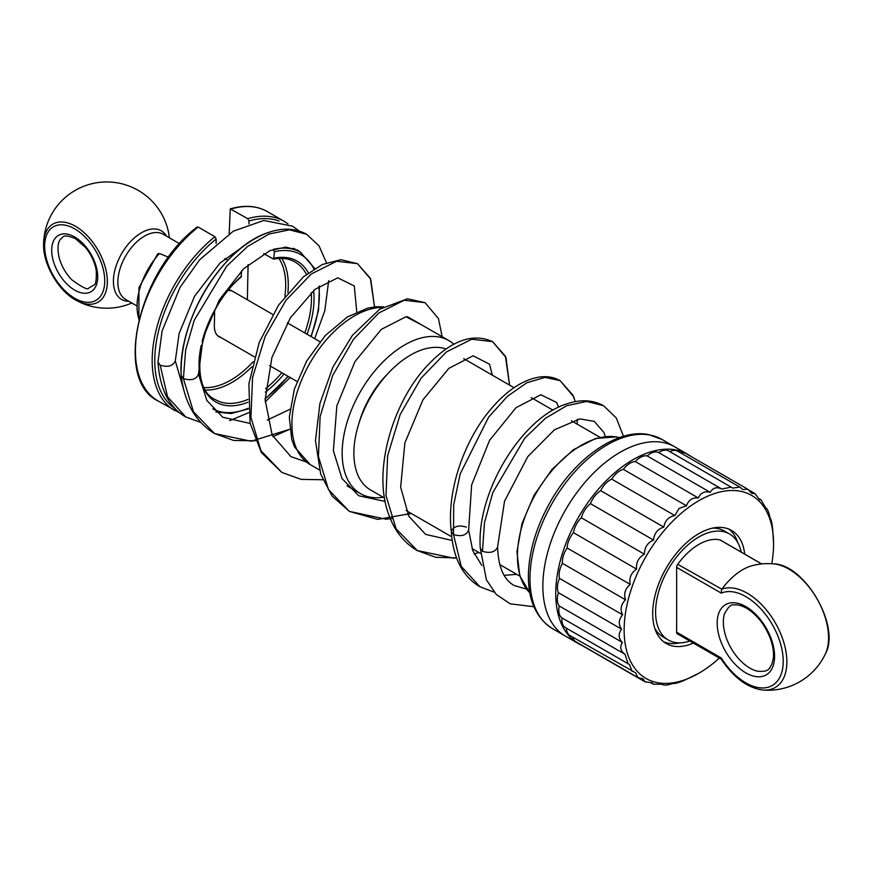 <?xml version="1.0" encoding="UTF-8"?>
<svg xmlns="http://www.w3.org/2000/svg" width="872" height="872" viewBox="0 0 872 872"><rect width="100%" height="100%" fill="white"/><g stroke="black" fill="none" stroke-linecap="round" stroke-linejoin="round"><path stroke-width="1.31" d="M128.903 301.331A39.654 22.89 -60 0 1 121.622 253.687A39.654 22.89 -60 0 1 166.519 236.17M75.472 226.306A45.093 26.029 -120 0 0 43.6 243.975L43.6 243.975C42.772 263.856 58.479 291.074 76.115 300.295L76.115 300.295A45.093 26.029 -120 0 0 107.354 281.155A45.093 26.029 -120 0 0 75.472 226.306M59.154 257.643L59.154 257.643A30.291 17.484 -120 0 0 72.049 279.977A30.291 17.484 -120 0 0 72.06 279.988C82.393 287.488 87.952 290.18 88.715 288.065L94.067 284.981C95.833 284.425 96.563 279.596 96.236 270.473C94.841 262.287 91.244 254.58 85.434 247.376L75.461 238.666C61.934 233.162 63.427 237.576 60.495 239.179C59.928 239.964 56.179 243.768 59.154 257.643M771.764 563.726A105.665 61.007 120 0 0 773.573 543.812A105.665 61.007 120 0 0 682.187 512.474A105.665 61.007 120 0 0 624.614 639.503A105.665 61.007 120 0 0 698.864 673.228L684.88 680.062C678.83 682.722 674.972 683.833 673.315 683.386C667.167 685.305 663.505 685.61 662.349 684.313L653.281 684.182L652.245 682.831L644.877 681.751L583.019 646.043A17.593 10.159 -60 0 1 581.929 645.236M644.877 681.751L643.264 678.961L637.77 677.479L575.891 641.759A17.593 10.159 -60 0 1 572.664 637.116M637.77 677.479L635.612 672.813L570.005 635.579A17.593 10.159 -60 0 1 566.375 628.178M632.146 671.462L629.486 664.529L565.481 627.666A17.593 10.159 -60 0 1 561.917 617.877A17.593 10.159 -60 0 1 559.257 605.986A17.593 10.159 -60 0 1 558.451 592.709A17.593 10.159 -60 0 1 559.508 578.387A17.593 10.159 -60 0 1 562.418 563.345A17.593 10.159 -60 0 1 567.105 547.976A17.593 10.159 -60 0 1 573.438 532.65A17.593 10.159 -60 0 1 581.286 517.75A17.593 10.159 -60 0 1 590.431 503.635A17.593 10.159 -60 0 1 600.666 490.653A17.593 10.159 -60 0 1 611.73 479.131A17.593 10.159 -60 0 1 623.36 469.354A17.593 10.159 -60 0 1 635.263 461.55A17.593 10.159 -60 0 1 647.133 455.914A17.593 10.159 -60 0 1 658.698 452.59A17.593 10.159 -60 0 1 668.704 450.966L732.796 488.102L739.816 487.056L742.9 489.595L747.74 489.203L751.882 493.465L754.88 493.498L759.534 499.612L761.049 499.841L765.616 507.777M669.805 451.598A17.593 10.159 -60 0 1 677.718 451.206L739.816 487.056M680.672 452.906A17.593 10.159 -60 0 1 685.883 453.495L747.74 489.203M728.839 529.086A65.313 37.703 -60 0 1 737.788 542.635M679.942 642.828A65.313 37.703 -60 0 1 663.734 641.847M693.349 643.078A65.313 37.703 -60 0 1 666.208 643.514A65.313 37.703 -60 0 1 654.48 597.832A65.313 37.703 -60 0 1 688.553 540.923A65.313 37.703 -60 0 1 731.51 530.394A65.313 37.703 -60 0 1 744.71 554.112M698.864 673.228A105.665 61.007 120 0 0 719.346 658.088M628.156 663.854L625.039 654.316C620.483 651.024 619.6 647.057 622.379 642.424C618.39 638.337 618.128 633.911 621.572 629.159C618.215 624.341 618.564 619.567 622.63 614.825C619.938 609.386 620.908 604.372 625.54 599.794C623.545 593.843 625.104 588.72 630.227 584.425C628.919 578.082 631.034 572.969 636.56 569.1C635.95 562.495 638.566 557.524 644.408 554.189C644.452 547.463 647.504 542.755 653.553 540.073C654.218 533.37 657.63 529.042 663.788 527.102C665.02 520.551 668.704 516.704 674.852 515.581L679.037 508.42L686.482 505.793C688.597 499.961 692.564 497.356 698.374 497.988C700.816 492.702 704.772 490.827 710.255 492.353C712.893 487.721 716.751 486.62 721.82 489.039L731.292 487.099M765.649 507.896C767.295 508.365 768.777 511.766 770.096 518.11C771.24 519.429 772.134 523.385 772.756 529.991L773.573 543.812M658.698 452.59L721.82 489.039M647.133 455.914L710.255 492.353M635.263 461.55L698.374 497.988M623.36 469.354L686.482 505.793M611.73 479.131L674.852 515.581M600.666 490.653L663.788 527.102M590.431 503.635L653.553 540.073M581.286 517.75L644.408 554.189M573.438 532.65L636.56 569.1M567.105 547.976L630.227 584.425M562.418 563.345L625.54 599.794M559.508 578.387L622.63 614.825M558.451 592.709L621.572 629.159M559.257 605.986L622.379 642.424M561.917 617.877L625.039 654.316M752.7 565.525A52.102 30.084 120 0 0 721.831 589.21A56.026 32.351 60 0 1 781.018 634.522A56.026 32.351 60 0 1 762.837 690.014L762.837 690.014A63.307 63.307 0 0 0 825.37 653.913L825.37 653.913A56.026 32.351 -120 0 0 788.942 569.154A56.026 32.351 -120 0 0 773.366 563.846A63.307 63.307 0 0 0 752.7 565.525M720.61 540.269A3.641 2.104 -60 0 0 720.327 540.041A3.641 2.104 -60 0 0 719.978 539.899A52.102 30.084 120 0 0 677.74 564.293L721.831 589.21M741.189 552.085A61.214 35.338 120 0 0 729.461 533.947L724.316 530.972A61.214 35.338 120 0 0 712.631 528.105M654.774 628.298A61.214 35.338 120 0 0 663.102 636.985L668.257 639.961A61.214 35.338 120 0 0 689.828 641.051M729.461 533.947A61.214 35.338 120 0 0 668.257 569.285A61.214 35.338 120 0 0 668.257 639.961M677.74 634.009A3.641 2.104 -60 0 1 677.391 633.868A3.641 2.104 -60 0 1 676.639 632.2L676.639 567.367A3.641 2.104 -60 0 1 677.74 564.293M757.397 671.2A45.54 45.54 0 0 1 757.256 671.168L757.256 671.168A37.583 21.702 60 0 1 731.118 648.278A37.583 21.702 60 0 1 724.37 614.204A37.583 21.702 60 0 1 724.37 614.193A37.583 21.702 60 0 1 724.556 613.605M721.58 659.319L721.264 657.968A52.8 30.487 -120 0 0 772.854 685.141A52.8 30.487 -120 0 0 772.854 625.518A52.8 30.487 -120 0 0 721.264 593.134L676.639 567.367M721.58 589.603L721.264 593.134M662.426 442.387A109.305 63.111 120 0 0 560.151 519.886A109.305 63.111 120 0 0 565.503 636.178A109.305 63.111 -60 0 1 548.739 548.586A109.305 63.111 -60 0 1 620.156 452.263A109.305 63.111 -60 0 1 674.808 446.846A109.305 63.111 120 0 0 662.426 442.387M228.377 290.485A22.955 13.254 -60 0 1 232.737 291.346A22.955 13.254 -60 0 1 233.097 291.542A22.955 13.254 -60 0 1 233.402 291.728M384.519 498.032L370.48 489.922A80.159 46.281 -60 0 1 358.196 425.7A80.159 46.281 -60 0 1 410.559 355.057A80.159 46.281 -60 0 1 446.072 348.996M582.343 645.585A109.305 63.111 -60 0 1 578.376 643.612A109.305 63.111 -60 0 1 561.623 556.02A109.305 63.111 -60 0 1 633.028 459.697A109.305 63.111 -60 0 1 687.681 454.29A109.305 63.111 -60 0 1 690.973 456.427M168.601 257.218L159.456 253.523L157.712 253.85L138.942 287.662L138.866 319.697M248.945 223.897L249.011 220.976L247.746 218.687L230.241 208.877L229.183 233.707M180.253 413.208L158.083 400.957A109.305 63.111 -60 0 1 138.844 322.749A109.305 63.111 -60 0 1 198.162 227.047L197.17 227.025M198.162 227.047L214.915 236.715L216.169 239.004L216.071 243.462M227.908 260.281L224.878 258.537M263.704 253.621L273.677 259.137L274.44 251.736L273.176 249.436A90.634 52.331 -60 0 1 300.557 252.346L293.504 248.269M241.152 277.002L241.577 270.734M221.063 337.606A23.228 13.407 -60 0 1 219.155 336.821A23.228 13.407 -60 0 1 214.349 325.714L214.654 310.912M247.354 299.772L248.095 264.641M453.843 344.222A88.355 51.012 120 0 0 448.818 340.571A88.355 51.012 120 0 0 448.154 340.2A88.355 51.012 120 0 0 360.136 392.149A88.355 51.012 120 0 0 360.463 493.607A88.355 51.012 120 0 0 383.146 497.236M387.539 373.99A69.226 39.97 120 0 0 358.774 423.825M497.596 546.744L497.607 547.06C495.154 552.194 490.118 553.6 482.499 551.289L480.287 548.205M200.713 422.44L185.791 416.958C169.201 407.573 159.925 389.283 157.974 362.098L160.197 365.205C167.816 367.526 172.852 366.109 175.305 360.975L175.305 360.801M198.467 373.957L198.489 374.186C196.233 379.44 191.197 380.911 183.393 378.601L181.158 375.451M558.581 407.279L556.652 402.504L540.869 394.754L516.039 407.649L489.584 440.327L471.643 484.941L468.624 530.122C466.389 535.386 461.353 536.869 453.516 534.558L451.293 531.473C453.614 526.252 458.65 524.802 466.4 527.113M74.709 236.999A32.537 18.781 -120 0 0 54.783 265.339A32.537 18.781 -120 0 0 94.623 288.349A32.537 18.781 -120 0 0 74.709 236.999M74.709 228.878A42.488 24.525 -120 0 0 48.69 265.884A42.488 24.525 -120 0 0 100.716 295.935A42.488 24.525 -120 0 0 74.709 228.878M136.305 305.603L125.644 299.445A37.616 21.724 -60 0 1 119.878 269.306A37.616 21.724 -60 0 1 144.447 236.149A37.616 21.724 -60 0 1 163.26 234.285L179.588 243.713M719.978 539.899L761.638 563.955M721.264 657.968L676.639 632.2M745.876 606.618A40.592 23.435 -120 0 0 721.024 641.977A40.592 23.435 -120 0 0 770.739 670.677A40.592 23.435 -120 0 0 745.876 606.618M619.371 437.635A90.634 52.331 120 0 0 616.558 437.014A90.634 52.331 120 0 0 534.994 495.143A90.634 52.331 120 0 0 529.805 592.775M649.542 434.954A109.305 63.111 120 0 0 547.267 512.453A109.305 63.111 120 0 0 552.619 628.734C535.975 618.063 527.898 599.827 528.41 574.027C529.217 550.385 536.52 526.339 550.319 501.88C574.822 458.258 617.3 428.283 648.387 434.529L661.924 439.412A109.305 63.111 120 0 0 649.542 434.954M138.997 319.174A53.704 31.011 -60 0 1 159.456 253.523M231.004 209.018A109.305 63.111 -60 0 1 267.388 211.624C256.924 205.694 244.552 204.767 230.295 208.866M247.746 218.687A109.305 63.111 -60 0 1 284.13 221.292L267.388 211.624M174.825 410.625A109.305 63.111 -60 0 1 155.587 332.417A109.305 63.111 -60 0 1 214.915 236.715M249.011 220.976A107.485 62.054 -60 0 1 279.029 221.041M175.327 408.739A107.485 62.054 -60 0 1 158.442 331.513A107.485 62.054 -60 0 1 216.169 239.004M274.44 251.736A88.813 51.274 -60 0 1 313.953 269.067M318.825 286.441A88.813 51.274 -60 0 1 310.901 336.461M287.945 376.224A88.813 51.274 -60 0 1 265.132 398.439M248.182 408.27A88.813 51.274 -60 0 1 212.823 408.881M274.299 258.156A81.347 46.968 -60 0 1 308.383 272.892M313.615 290.518A81.347 46.968 -60 0 1 307.031 334.227M284.076 373.979A81.347 46.968 -60 0 1 265.339 392.128M247.942 402.21A81.347 46.968 -60 0 1 201.214 345.323M202.119 341.486A81.347 46.968 -60 0 1 241.468 276.184M273.601 259.148C281.972 257.589 289.112 258.526 294.998 261.971A79.516 45.911 -60 0 1 306.421 274.386M311.239 292.611A79.516 45.911 -60 0 1 304.786 332.93M281.83 372.693A79.516 45.911 -60 0 1 265.589 388.683M247.921 399.43A79.516 45.911 -60 0 1 215.482 399.703C186.325 387.615 199.535 311.5 241.228 276.936M281.776 258.406A79.516 45.911 -60 0 1 287.913 292.632M251.834 366.807A79.516 45.911 -60 0 1 205.792 390.024M278.986 258.461A77.695 44.864 -60 0 1 284.882 296.393M253.044 361.826A77.695 44.864 -60 0 1 204.44 387.582M382.503 307.424A88.355 51.012 120 0 0 303.772 375.047A88.355 51.012 120 0 0 310.225 464.602L294.583 447.042L291.728 439.335L289.319 417.241L294.311 389.25L306.65 361.052L325.212 335.622L347.448 316.928L367.908 308.067L375.963 306.77L383.506 306.824M181.18 375.69C184.428 402.635 195.546 421.928 214.534 433.548L193.497 411.813L183.393 378.601L185.627 350.152L194.238 320.264L226.731 266.124L247.626 246.416L269.197 233.979L289.46 229.837L306.606 234.274C296.371 228.606 284.664 227.679 271.465 231.516C253.926 236.933 237.271 248.901 221.499 267.442C210.719 280.25 201.792 294.682 194.707 310.748C185.028 333.039 180.515 354.621 181.169 375.483C177.637 320.057 223.276 246.907 267.835 232.682C282.408 227.559 295.325 228.083 306.595 234.263L318.999 245.817L326.477 262.777M185.769 416.936L167.544 396.825L160.197 365.205M281.863 472.439L261.338 452.535L250.079 423.116L248.891 383.778L259.235 342.467L278.593 305.058L303.511 276.74L322.378 264.489L340.865 259.714L357.487 263.66L370.753 279.214L374.513 306.9L370.338 278.277L357.487 263.66L336.636 261.251L311.282 273.993L285.994 300.262L265.153 336.472L252.553 377.543L250.951 417.416L260.935 450.661L281.863 472.439L301.156 479.382L322.814 479.764M425.078 302.671L404.194 300.24L378.851 312.961L353.52 339.252L332.668 375.472L320.133 416.5L318.433 456.47L328.504 489.661L349.41 511.417L386.111 519.232L392.934 518.404M417.11 550.515L453.756 558.178L456.536 557.917L435.706 557.306L417.132 550.526C403.823 542.667 394.286 530.492 388.531 514.011C372.355 470.477 392.945 402.472 426.691 366.295C450.475 340.745 472.439 332.537 492.604 341.661L505.978 357.531L509.553 385.097L505.411 356.245L492.604 341.661L471.73 339.23L446.377 351.961L421.013 378.285L400.161 414.56L387.637 455.631L385.991 495.634L396.117 528.803L417.437 550.701M451.315 531.648C446.333 491.743 463.828 441.439 489.933 410.276C506.12 390.841 522.644 379.767 539.506 377.053C547.18 376.017 554.047 377.205 560.107 380.639L573.514 396.564L575.258 401.654L572.904 395.169L560.107 380.628L545.044 377.402L526.862 382.743L507.373 396.379L488.549 417.274L460.209 473.823L453.691 504.91L453.516 534.558L461.223 566.364L480.036 586.834M623.48 436.316L616.319 418.026L603.533 405.709L586.671 401.436L566.68 405.731L545.382 418.331L524.759 438.191L492.8 492.636L484.472 522.688L482.499 551.289M169.419 237.849A63.122 63.122 0 0 0 75.156 190.412A63.122 63.122 0 0 0 43.6 243.975M76.115 300.295A63.122 63.122 0 0 0 131.803 303.009M759.076 498.697L761.049 499.841M749.004 490.108L754.88 493.498M651.003 682.874L653.281 684.182M724.414 614.062A45.54 45.54 0 0 0 724.37 614.193C728.066 606.988 731.27 603.914 733.995 604.961C737.352 604.416 741.56 605.528 746.628 608.285C756.885 614.575 764.766 624.57 770.259 638.271C772.995 645.912 774.009 652.659 773.301 658.524L771.851 664.311C769.126 668.268 769.638 672.345 757.256 671.168M720.327 540.041L761.736 563.944M773.366 563.846C804.812 564.031 840.924 626.576 825.37 653.913M677.391 633.868L721.253 659.188M762.837 690.014C747.577 688.019 733.679 677.697 721.144 659.025M529.816 592.84L519.723 575.651L516.965 551.649L521.968 523.669L534.133 495.1L551.998 469.419L573.373 449.745L595.652 438.474L616.166 436.872L619.436 437.613M552.619 628.734L578.376 643.612M661.924 439.412L687.681 454.29M319.948 341.682L287.302 322.836M272.685 314.4L233.097 291.542M296.992 381.446L269.601 365.63M254.406 356.855L217.51 335.557M229.151 289.526L232.737 291.346M600.045 437.352L571.443 420.827M553.044 410.211L531.255 397.632M514.033 387.691L463.719 358.643M519.897 576.185L499.732 564.544M480.418 553.393L471.992 548.532M451.707 536.825L406.101 510.491M158.083 400.957C113.545 380.29 137.896 271.181 197.116 227.069M284.13 221.292L287.913 223.788M300.557 252.346L314.792 268.554M319.414 286.027L318.542 310.258L311.217 336.647M288.261 376.399L265.132 399.005M248.226 408.935L231.091 413.546L215.82 411.966M310.225 464.602L319.392 469.899M347.002 485.835L360.463 493.607M407.366 316.634L448.818 340.571M497.607 547.049C498.239 566.931 503.787 579.771 514.251 585.548L526.514 589.101M480.276 548.096L486.402 579.826L496.277 594.475L510.218 603.816L533.926 606.727M247.615 243.288L220.027 263.039L194.532 296.306L179.109 333.529L175.305 360.964M157.974 362.011L162.094 330.989L180.057 287.346L199.655 259.769L233.282 231.2L263.78 220.474L292.6 226.186L299.161 231.015M175.305 360.899L184.047 390.896M301.091 252.651L297.635 250.122L285.874 247.125L270.124 250.547L243.604 268.74L219.33 299.892L203.154 337.551L198.489 374.186M328.69 280.653L324.82 310.585L314.694 338.652M290.125 377.478L265.175 401.861M248.553 412.772L229.663 420.631M198.489 374.121L206.86 400.444L222.698 417.219L250.144 423.443M267.279 420.075L289.951 409.295M356.768 311.925L354.283 285.972L337.758 277.83L315.01 289.362L290.409 317.79L271.911 357.52L265.143 399.812L272.151 435.052L290.921 456.645L306.246 461.931M421.841 324.994L405.916 316.765L381.282 329.398L354.926 361.662L336.832 405.894L333.377 450.78L341.988 478.521L358.73 495.765L385.141 501.444M492.331 375.156L489.497 364.202L473.104 355.798L448.884 368.333L422.985 399.768L404.859 442.943L400.651 487.23L408.794 516.213L425.634 534.405L452.154 540.444M255.3 440.796L233.74 440.458L214.534 433.548L251.147 441.232L289.755 429.286L272.903 436.632M407.954 514.6L411.203 513.434L377.772 519.396L349.432 511.428L332.134 496.113L320.722 474.161L315.457 440.633L319.926 403.518L332.951 367.003L352.441 335.328L379.702 309.222L407.54 298.78L425.046 302.649L438.442 318.585L442.18 336.734M474.172 554.058L478.772 552.445L474.172 554.058M577.09 424.097L577.308 419.279L577.09 424.097M451.293 531.462C453.091 558.004 462.618 576.425 479.862 586.736M468.613 530.122L472.798 550.81L481.9 565.47M504.18 575.335L516.725 574.354M605.386 436.512L603.773 432.294L594.268 421.383L579.88 418.909L554.45 429.798L527.713 456.699L504.528 501.204L497.596 546.853M479.796 586.692L494.141 592.153M480.276 548.205C476.177 491.786 522.143 417.819 566.244 404.074C580.272 399.213 592.709 399.758 603.555 405.72"/></g></svg>
